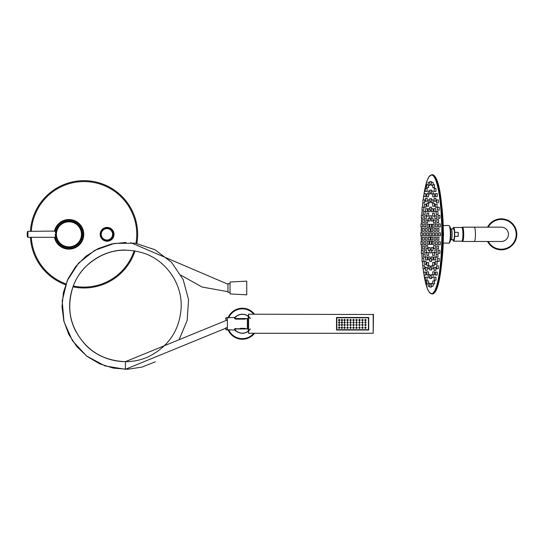 <?xml version="1.0" encoding="UTF-8"?>
<svg xmlns="http://www.w3.org/2000/svg" width="544" height="544" viewBox="0 0 544 544"><rect width="100%" height="100%" fill="white"/><g stroke="black" fill="none" stroke-linecap="round" stroke-linejoin="round"><path stroke-width="0.82" d="M54.951 231.343A14.307 14.307 0 0 1 83.252 234.321A14.307 14.307 0 0 1 54.951 237.306M55.876 237.334A13.416 13.416 0 0 0 82.362 234.321A13.416 13.416 0 0 0 55.876 231.316M30.43 237.306A53.652 53.652 0 0 0 65.62 284.73A53.652 53.652 0 0 1 30.43 237.306M72.978 286.831A53.652 53.652 0 0 0 135.028 250.893A53.652 53.652 0 0 1 72.978 286.831M136.911 243.209A53.652 53.652 0 0 0 85.49 180.69A53.652 53.652 0 0 0 30.43 231.343A53.652 53.652 0 0 1 85.49 180.69A53.652 53.652 0 0 1 136.911 243.209M100.538 234.321A6.555 6.555 0 0 1 107.1 227.766A6.555 6.555 0 0 1 113.655 234.321A6.555 6.555 0 0 1 107.1 240.883A6.555 6.555 0 0 1 100.538 234.321A6.555 6.555 0 0 1 107.1 227.766A6.555 6.555 0 0 1 113.655 234.321A6.555 6.555 0 0 0 107.1 227.766A6.555 6.555 0 0 0 100.538 234.321M83.402 234.321A14.457 14.457 0 0 1 54.801 237.306A14.457 14.457 0 0 0 83.402 234.321A14.457 14.457 0 0 0 54.801 231.343M55.95 236.205L55.876 235.606M55.828 234.974L55.828 233.675M56.182 231.241L56.018 232.036M55.855 233.288L56.039 231.894M55.876 233.043L55.95 232.444M55.814 234.321A13.117 13.117 0 0 1 68.932 221.211A13.117 13.117 0 0 1 82.049 234.321A13.117 13.117 0 0 1 68.932 247.438A13.117 13.117 0 0 1 55.814 234.321A13.117 13.117 0 0 1 68.932 221.211A13.117 13.117 0 0 1 82.049 234.321A13.117 13.117 0 0 1 68.932 247.438A13.117 13.117 0 0 1 55.814 234.321L55.216 234.321C55.726 230.506 55.726 230.506 55.216 234.321C55.726 238.143 55.726 238.143 55.216 234.321M55.468 232.152L55.372 232.608M55.216 234.362L55.236 234.92M55.291 235.498L55.372 236.042M55.474 236.524L55.57 236.898M104.836 228.167A6.501 6.501 0 0 1 113.417 234.321A6.501 6.501 0 0 1 104.836 240.475M100.66 234.321A6.263 6.263 0 0 0 106.916 240.584A6.263 6.263 0 0 0 113.179 234.321A6.263 6.263 0 0 0 106.916 228.065A6.263 6.263 0 0 0 100.66 234.321A6.263 6.263 0 0 0 106.916 240.584A6.263 6.263 0 0 0 113.179 234.321A6.263 6.263 0 0 0 106.916 228.065A6.263 6.263 0 0 0 100.66 234.321M100.96 234.321A5.964 5.964 0 0 0 106.916 240.285A5.964 5.964 0 0 0 112.88 234.321A5.964 5.964 0 0 0 106.916 228.364A5.964 5.964 0 0 0 100.96 234.321M487.553 241.475A15.497 15.497 0 0 0 516.8 234.321A15.497 15.497 0 0 0 487.553 227.168M462.196 240.7A6.555 1.136 -90 0 0 462.461 240.883A6.555 1.136 -90 0 0 463.604 234.321A6.555 1.136 -90 0 0 462.461 227.766A6.555 1.136 -90 0 0 462.196 227.95M462.019 227.637A7.154 1.244 90 0 1 462.461 227.168A7.154 1.244 90 0 1 463.706 234.321A7.154 1.244 90 0 1 462.461 241.475A7.154 1.244 90 0 1 462.019 241.012M508.456 234.321A7.154 7.154 0 0 1 501.303 241.475L474.205 241.475A7.154 1.244 90 0 0 475.449 234.321A7.154 1.244 90 0 0 474.205 227.168L501.303 227.168A7.154 7.154 0 0 1 508.456 234.321M462.237 240.611A6.419 1.115 -90 0 0 462.461 240.747A6.419 1.115 -90 0 0 463.576 234.321A6.419 1.115 90 0 0 462.461 227.902A6.419 1.115 90 0 0 462.237 228.038M462.393 240.115L462.461 240.115A5.794 1.006 -90 0 0 463.468 234.321A5.794 1.006 90 0 0 462.461 228.534L462.393 228.534M422.715 249.009L422.715 246.024L422.715 249.009L424.476 249.009L424.476 246.024L422.715 246.024M429.76 235.817L431.521 235.817L431.521 232.832L429.76 232.832L429.76 235.817L429.76 232.832M429.76 244.351L431.521 244.351L431.521 241.373L429.76 241.373L429.76 244.351L429.76 241.373M431.045 240.081L432.806 240.081L432.806 237.102L431.045 237.102L431.045 240.081L431.045 237.102M431.045 231.547L432.806 231.547L432.806 228.562L431.045 228.562L431.045 231.547L431.045 228.562M429.76 227.276L431.521 227.276L431.521 224.291L429.76 224.291L429.76 227.276L429.76 224.291M428.482 231.547L430.243 231.547L430.243 228.562L428.482 228.562L428.482 231.547L428.482 228.562M428.482 240.081L430.243 240.081L430.243 237.102L428.482 237.102L428.482 240.081L428.482 237.102M431.025 249.914L429.76 249.914L429.76 252.892L431.521 252.892L431.746 250.607M431.249 250.607L433.01 250.607L433.01 247.622L431.249 247.622L431.249 250.607L431.249 247.622M432.33 244.351L434.092 244.351L434.092 241.373L432.33 241.373L432.33 244.351L432.33 241.373M432.732 235.817L434.493 235.817L434.493 232.832L432.732 232.832L432.732 235.817L432.732 232.832M432.33 227.276L434.092 227.276L434.092 224.291L432.33 224.291L432.33 227.276L432.33 224.291M431.249 221.02L433.01 221.02L433.01 218.042L431.249 218.042L431.249 221.02L431.249 218.042M429.542 218.042L428.278 218.042L428.278 221.02L430.039 221.02L430.263 218.736M427.196 227.276L428.958 227.276L428.958 224.291L427.196 224.291L427.196 227.276L427.196 224.291M426.795 235.817L428.556 235.817L428.556 232.832L426.795 232.832L426.795 235.817L426.795 232.832M427.196 244.351L428.958 244.351L428.958 241.373L427.196 241.373L427.196 244.351L427.196 241.373M430.263 249.914L430.039 247.622L428.278 247.622L428.278 250.607L428.278 247.622M431.025 258.448L429.76 258.448L429.76 261.433L431.521 261.433L431.78 259.889M431.283 259.889L433.044 259.889L433.044 256.904L431.283 256.904L431.283 259.889L431.283 256.904M432.623 255.435L434.384 255.435L434.384 252.457L432.623 252.457L432.623 255.435L432.623 252.457M433.616 248.622L435.377 248.622L435.377 245.643L433.616 245.643L433.616 248.622L433.616 245.643M434.146 240.264L435.907 240.264L435.907 237.279L434.146 237.279L434.146 240.264L434.146 237.279M434.146 231.363L435.907 231.363L435.907 228.385L434.146 228.385L434.146 231.363L434.146 228.385M433.616 223.006L435.377 223.006L435.377 220.028L433.616 220.028L433.616 223.006L433.616 220.028M432.623 216.192L434.384 216.192L434.384 213.207L432.623 213.207L432.623 216.192L432.623 213.207M431.283 211.738L433.044 211.738L433.044 208.76L431.283 208.76L431.283 211.738L431.283 208.76M431.78 208.76L431.521 207.216L429.76 207.216L429.76 210.195L429.76 207.216M429.502 208.76L428.244 208.76L428.244 211.738L430.005 211.738L430.263 210.195M426.904 216.192L428.665 216.192L428.665 213.207L426.904 213.207L426.904 216.192L426.904 213.207M425.911 223.006L427.672 223.006L427.672 220.028L425.911 220.028L425.911 223.006L425.911 220.028M425.381 231.363L427.142 231.363L427.142 228.385L425.381 228.385L425.381 231.363L425.381 228.385M425.381 240.264L427.142 240.264L427.142 237.279L425.381 237.279L425.381 240.264L425.381 237.279M425.911 248.622L427.672 248.622L427.672 245.643L425.911 245.643L425.911 248.622L425.911 245.643M426.904 255.435L428.665 255.435L428.665 252.457L426.904 252.457L426.904 255.435L426.904 252.457M430.263 258.448L430.005 256.904L428.244 256.904L428.244 259.889L428.244 256.904M431.045 266.988L429.76 266.988L429.76 269.974L431.521 269.974L431.78 268.804M431.297 268.804L433.058 268.804L433.058 265.826L431.297 265.826L431.297 268.804L431.297 265.826M432.732 265.397L434.493 265.397L434.493 262.412L432.732 262.412L432.732 265.397L432.732 262.412M433.956 259.964L435.717 259.964L435.717 256.986L433.956 256.986L433.956 259.964L433.956 256.986M434.901 252.892L436.662 252.892L436.662 249.914L434.901 249.914L434.901 252.892L434.901 249.914M435.492 244.657L437.254 244.657L437.254 241.672L435.492 241.672L435.492 244.657L435.492 241.672M435.696 235.817L437.458 235.817L437.458 232.832L435.696 232.832L435.696 235.817L435.696 232.832M435.492 226.97L437.254 226.97L437.254 223.992L435.492 223.992L435.492 226.97L435.492 223.992M434.901 218.736L436.662 218.736L436.662 215.757L434.901 215.757L434.901 218.736L434.901 215.757M433.956 211.664L435.717 211.664L435.717 208.678L433.956 208.678L433.956 211.664L433.956 208.678M432.732 206.23L434.493 206.23L434.493 203.252L432.732 203.252L432.732 206.23L432.732 203.252M431.297 202.824L433.058 202.824L433.058 199.838L431.297 199.838L431.297 202.824L431.297 199.838M431.78 199.838L431.521 198.676L429.76 198.676L429.76 201.654L429.76 198.676M429.508 199.838L428.23 199.838L428.23 202.824L429.991 202.824L430.243 201.654M426.795 206.23L428.556 206.23L428.556 203.252L426.795 203.252L426.795 206.23L426.795 203.252M425.571 211.664L427.332 211.664L427.332 208.678L425.571 208.678L425.571 211.664L425.571 208.678M424.626 218.736L426.387 218.736L426.387 215.757L424.626 215.757L424.626 218.736L424.626 215.757M424.034 226.97L425.796 226.97L425.796 223.992L424.034 223.992L424.034 226.97L424.034 223.992M423.83 235.817L425.592 235.817L425.592 232.832L423.83 232.832L423.83 235.817L423.83 232.832M424.034 244.657L425.796 244.657L425.796 241.672L424.034 241.672L424.034 244.657L424.034 241.672M424.626 252.892L426.387 252.892L426.387 249.914L424.626 249.914L424.626 252.892L424.626 249.914M425.571 259.964L427.332 259.964L427.332 256.986L425.571 256.986L425.571 259.964L425.571 256.986M430.243 266.988L429.991 265.826L428.23 265.826L428.23 268.804L428.23 265.826M431.066 275.529L429.76 275.529L429.76 278.508L431.521 278.508L431.766 277.576M432.643 274.598L431.304 274.598L431.304 277.576L433.065 277.576L433.201 274.815M432.779 274.815L434.54 274.815L434.54 271.837L432.779 271.837L432.779 274.815L432.779 271.837M434.119 270.354L435.88 270.354L435.88 267.376L434.119 267.376L434.119 270.354L434.119 267.376M435.275 264.384L437.036 264.384L437.036 261.406L435.275 261.406L435.275 264.384L435.275 261.406M436.186 257.162L437.947 257.162L437.947 254.184L436.186 254.184L436.186 257.162L436.186 254.184M436.812 249.009L438.573 249.009L438.573 246.024L436.812 246.024L436.812 249.009L436.812 246.024M437.138 240.278L438.899 240.278L438.899 237.293L437.138 237.293L437.138 240.278L437.138 237.293M437.138 231.35L438.899 231.35L438.899 228.371L437.138 228.371L437.138 231.35L437.138 228.371M436.812 222.618L438.573 222.618L438.573 219.64L436.812 219.64L436.812 222.618L436.812 219.64M436.186 214.465L437.947 214.465L437.947 211.487L436.186 211.487L436.186 214.465L436.186 211.487M435.275 207.244L437.036 207.244L437.036 204.265L435.275 204.265L435.275 207.244L435.275 204.265M434.119 201.273L435.88 201.273L435.88 198.295L434.119 198.295L434.119 201.273L434.119 198.295M432.779 196.812L434.54 196.812L434.54 193.827L432.779 193.827L432.779 196.812L432.779 193.827M433.201 193.827L433.065 191.073L431.304 191.073L431.304 194.052L431.304 191.073M431.766 191.073L431.521 190.135L429.76 190.135L429.76 193.12L429.76 190.135M429.522 191.073L428.223 191.073L428.223 194.052L429.984 194.052L430.222 193.12M428.087 193.827L426.748 193.827L426.748 196.812L428.509 196.812L428.645 194.052M425.408 201.273L427.169 201.273L427.169 198.295L425.408 198.295L425.408 201.273L425.408 198.295M424.252 207.244L426.013 207.244L426.013 204.265L424.252 204.265L424.252 207.244L424.252 204.265M423.341 214.465L425.102 214.465L425.102 211.487L423.341 211.487L423.341 214.465L423.341 211.487M422.715 222.618L424.476 222.618L424.476 219.64L422.715 219.64L422.715 222.618L422.715 219.64M422.389 231.35L424.15 231.35L424.15 228.371L422.389 228.371L422.389 231.35L422.389 228.371M422.389 240.278L424.15 240.278L424.15 237.293L422.389 237.293L422.389 240.278L422.389 237.293M423.341 257.162L425.102 257.162L425.102 254.184L423.341 254.184L423.341 257.162L423.341 254.184M424.252 264.384L426.013 264.384L426.013 261.406L424.252 261.406L424.252 264.384L424.252 261.406M425.408 270.354L427.169 270.354L427.169 267.376L425.408 267.376L425.408 270.354L425.408 267.376M428.645 274.598L428.509 271.837L426.748 271.837L426.748 274.815L426.748 271.837M430.222 275.529L429.984 274.598L428.223 274.598L428.223 277.576L428.223 274.598M431.079 284.07L429.76 284.07L429.76 287.048L431.521 287.048L431.752 286.273M432.589 283.288L431.31 283.288L431.31 286.273L433.072 286.273L433.282 283.961M432.806 283.961L434.568 283.961L434.568 280.976L432.806 280.976L432.806 283.961L432.806 280.976M434.214 280.187L435.975 280.187L435.975 277.202L434.214 277.202L434.214 280.187L434.214 277.202M435.479 275.06L437.24 275.06L437.24 272.082L435.479 272.082L435.479 275.06L435.479 272.082M436.58 268.75L438.342 268.75L438.342 265.764L436.58 265.764L436.58 268.75L436.58 265.764M437.471 261.433L439.232 261.433L439.232 258.448L437.471 258.448L437.471 261.433L437.471 258.448M438.124 253.334L439.885 253.334L439.885 250.356L438.124 250.356L438.124 253.334L438.124 250.356M438.525 244.712L440.286 244.712L440.286 241.733L438.525 241.733L438.525 244.712L438.525 241.733M438.661 235.817L440.422 235.817L440.422 232.832L438.661 232.832L438.661 235.817L438.661 232.832M438.525 226.916L440.286 226.916L440.286 223.938L438.525 223.938L438.525 226.916L438.525 223.938M438.124 218.294L439.885 218.294L439.885 215.308L438.124 215.308L438.124 218.294L438.124 215.308M437.471 210.195L439.232 210.195L439.232 207.216L437.471 207.216L437.471 210.195L437.471 207.216M436.58 202.878L438.342 202.878L438.342 199.9L436.58 199.9L436.58 202.878L436.58 199.9M435.479 196.568L437.24 196.568L437.24 193.582L435.479 193.582L435.479 196.568L435.479 193.582M434.214 191.44L435.975 191.44L435.975 188.462L434.214 188.462L434.214 191.44L434.214 188.462M432.806 187.666L434.568 187.666L434.568 184.688L432.806 184.688L432.806 187.666L432.806 184.688M433.282 184.688L433.072 182.376L431.31 182.376L431.31 185.354L431.31 182.376M431.752 182.376L431.521 181.601L429.76 181.601L429.76 184.579L429.76 181.601M429.536 182.376L428.216 182.376L428.216 185.354L429.978 185.354L430.209 184.579M427.999 184.688L426.72 184.688L426.72 187.666L428.482 187.666L428.699 185.354M425.313 191.44L427.074 191.44L427.074 188.462L425.313 188.462L425.313 191.44L425.313 188.462M424.041 196.568L425.802 196.568L425.802 193.582L424.041 193.582L424.041 196.568L424.041 193.582A59.316 10.302 -90 0 1 435.329 179.207A59.316 10.302 -90 0 1 441.823 234.321A59.316 10.302 -90 0 1 435.329 289.442A59.316 10.302 -90 0 1 424.034 275.06L424.041 272.082L424.041 275.06L425.802 275.06L425.802 272.082L424.041 272.082M422.946 202.878L424.708 202.878L424.708 199.9L422.946 199.9L422.946 202.878L422.946 199.9M422.056 210.195L423.817 210.195L423.817 207.216L422.056 207.216L422.056 210.195L422.056 207.216M421.403 218.294L423.164 218.294L423.164 215.308L421.403 215.308L421.403 218.294L421.403 215.308M421.002 226.916L422.763 226.916L422.763 223.938L421.002 223.938L421.002 226.916L421.002 223.938M420.866 235.817L422.627 235.817L422.627 232.832L420.866 232.832L420.866 235.817L420.866 232.832M421.002 244.712L422.763 244.712L422.763 241.733L421.002 241.733L421.002 244.712L421.002 241.733M421.403 253.334L423.164 253.334L423.164 250.356L421.403 250.356L421.403 253.334L421.403 250.356M422.056 261.433L423.817 261.433L423.817 258.448L422.056 258.448L422.056 261.433L422.056 258.448M422.946 268.75L424.708 268.75L424.708 265.764L422.946 265.764L422.946 268.75L422.946 265.764M425.313 280.187L427.074 280.187L427.074 277.202L425.313 277.202L425.313 280.187L425.313 277.202M428.699 283.288L428.482 280.976L426.72 280.976L426.72 283.961L426.72 280.976M430.209 284.07L429.978 283.288L428.216 283.288L428.216 286.273L428.216 283.288M431.746 218.042L431.521 215.757L429.76 215.757L429.76 218.736L429.76 215.757M426.816 265.458L428.577 265.458L428.577 262.48L426.816 262.48L426.816 265.458L426.816 262.48M429.76 252.892L429.76 249.914M428.278 221.02L428.278 218.042M429.542 250.607L428.278 250.607M429.76 261.433L429.76 258.448M431.025 210.195L429.76 210.195M428.244 211.738L428.244 208.76M429.502 259.889L428.244 259.889M429.76 269.974L429.76 266.988M431.045 201.654L429.76 201.654M428.23 202.824L428.23 199.838M429.508 268.804L428.23 268.804M429.76 278.508L429.76 275.529M431.304 277.576L431.304 274.598M432.643 194.052L431.304 194.052M431.066 193.12L429.76 193.12M428.223 194.052L428.223 191.073M426.748 196.812L426.748 193.827M428.087 274.815L426.748 274.815M429.522 277.576L428.223 277.576M429.76 287.048L429.76 284.07M431.31 286.273L431.31 283.288M432.589 185.354L431.31 185.354M431.079 184.579L429.76 184.579M428.216 185.354L428.216 182.376M426.72 187.666L426.72 184.688M427.999 283.961L426.72 283.961M429.536 286.273L428.216 286.273M448.841 243.114C451.398 243.549 451.833 226.841 448.841 225.529A8.792 1.53 -90 0 1 450.371 234.321A8.792 1.53 -90 0 1 448.841 243.114L443.414 243.114M448.841 225.529L443.414 225.529M431.025 218.736L429.76 218.736M453.54 227.467L461.761 227.467A6.854 1.19 90 0 1 462.951 234.321A6.854 1.19 -90 0 1 461.761 241.182L453.54 241.182A6.854 1.19 -90 0 0 454.682 236.32L454.682 232.322A6.854 1.19 90 0 0 453.54 227.467A6.854 1.19 90 0 0 452.798 228.956M458.204 232.322L458.204 236.32A6.854 1.19 -90 0 0 458.252 234.321A6.854 1.19 -90 0 0 458.204 232.322L454.682 232.322M458.204 236.32L454.682 236.32M452.798 239.686A6.854 1.19 -90 0 0 453.54 241.182M451.262 228.956L453.54 228.956A5.365 0.932 90 0 1 454.471 234.321A5.365 0.932 -90 0 1 453.54 239.686L451.262 239.686M450.425 228.351L451.33 229.017A5.365 0.932 90 0 1 452.125 234.321A5.365 0.932 -90 0 1 451.33 239.632L450.425 240.298M228.106 329.888A15.497 15.497 0 0 0 254.551 333.282M254.551 314.208A15.497 15.497 0 0 0 228.106 317.608M235.416 317.179L235.926 316.676M235.062 317.574L234.695 318.036M248.594 330.942L248.594 333.282L373.191 333.282L373.483 314.507L248.594 314.208L248.227 316.248M235.232 330.113L227.372 329.705L227.372 317.784L235.232 317.376M235.668 331.051L235.13 330.052M248.132 331.316L248.594 333.282M234.702 329.46L235.069 329.929M235.885 330.772L236.429 331.235M236.518 331.303L236.11 330.97M236.076 330.942L235.627 330.528M248.295 328.814L234.369 328.998A9.54 9.54 0 0 0 250.294 328.998A9.54 9.54 0 0 1 234.369 328.998M248.295 318.675L234.369 318.492A9.54 9.54 0 0 1 250.294 318.492A9.54 9.54 0 0 0 234.369 318.492L234.348 318.532M230.411 329.888L226.059 329.888L226.059 327.638M226.059 320.001L226.059 317.608L230.411 317.648M225.644 318.974L226.059 317.608M226.059 329.888L225.644 328.515M246.745 281.84L246.745 294.114L246.745 281.84M246.745 281.119L246.745 294.834L230.051 293.937L230.051 282.016L246.745 281.119M230.051 283.655L227.97 283.655L227.97 292.298L230.051 292.298M227.97 291.686L202.055 287.028L180.968 275.223M227.97 284.233L130.662 242.644M227.372 327.59L125.433 369.294L104.897 365.874L86.578 356L72.44 340.721L64.008 321.694L62.193 300.954L67.184 280.752L78.445 263.248L94.772 250.335L114.396 243.399L135.211 243.188L154.972 249.73L171.55 262.317L183.165 279.589L188.557 299.69L187.156 320.457L179.112 339.653M155.305 361.814L141.916 367.112L127.67 369.254L113.315 368.125L99.586 363.786L87.183 356.463L76.752 346.535L68.836 334.506L63.832 321.001L62.002 306.714L63.451 292.386L68.082 278.752L75.677 266.519L85.836 256.306L98.036 248.656L111.642 243.95L125.963 242.434M227.372 319.96L125.433 361.658C102.394 360.72 85.558 350.023 74.916 329.569C64.858 308.89 69.544 282.316 86.054 266.322C103.047 250.736 122.522 246.432 144.493 253.422C166.212 260.977 181.642 283.104 181.227 306.095C180.186 329.127 169.422 345.923 148.927 356.476C128.207 366.445 101.653 361.651 85.728 345.066C70.21 328.012 65.994 308.516 73.073 286.572C80.716 264.894 102.911 249.553 125.902 250.063M125.433 369.294L125.433 361.658M247.343 319.124L247.343 328.365M247.404 319.124L247.404 328.365M368.716 330.004L368.716 317.485L336.525 317.485L336.525 330.004L368.716 330.004M248.295 316.452L248.295 331.038M357.245 322.551L356.497 323.299L355.749 322.551L356.497 321.749L357.245 322.517L356.497 323.286L355.749 322.551M368.417 317.784L336.824 317.784L336.824 329.705L368.417 329.705L368.417 317.784M339.952 320.117L339.211 320.912L338.463 320.117M339.952 322.551L339.211 323.299L338.463 322.551L339.211 321.749L339.952 322.517L339.204 323.286L338.463 322.551M338.463 324.938L339.211 324.204L339.952 324.938L339.211 325.74L338.463 324.938L339.211 324.19L339.952 324.938M338.463 327.678L339.211 326.876L339.952 327.678M363.202 322.551L362.46 323.299L361.712 322.551L362.46 321.749L363.202 322.517L362.46 323.286L361.712 322.551M342.632 320.117L341.89 320.912L341.149 320.117M342.638 322.551L341.89 323.299L341.142 322.551L341.89 321.749L342.638 322.517L341.89 323.286L341.142 322.551M341.142 324.938L341.89 324.204L342.638 324.938L341.89 325.74L341.142 324.938L341.89 324.19L342.638 324.938M341.149 327.678L341.89 326.876L342.632 327.678M345.318 320.117L344.576 320.912L343.828 320.117M345.318 322.551L344.576 323.299L343.828 322.551L344.576 321.749L345.318 322.517L344.57 323.286L343.828 322.551M343.828 324.938L344.576 324.204L345.318 324.938L344.576 325.74L343.828 324.938L344.576 324.19L345.318 324.938M343.828 327.678L344.576 326.876L345.318 327.678M348.296 320.117L347.555 320.912L346.814 320.117M348.296 322.551L347.555 323.299L346.807 322.551L347.555 321.749L348.296 322.517L347.555 323.286L346.807 322.551M346.807 324.938L347.555 324.204L348.296 324.938L347.555 325.74L346.807 324.938L347.555 324.19L348.296 324.938M346.814 327.678L347.555 326.876L348.296 327.678M351.281 320.117L350.533 320.912L349.792 320.117M351.281 322.551L350.533 323.299L349.792 322.551L350.533 321.749L351.281 322.517L350.533 323.286L349.792 322.551M349.792 327.678L350.533 326.876L351.274 327.678M349.792 324.938L350.533 324.204L351.281 324.938L350.533 325.74L349.792 324.938L350.533 324.19L351.281 324.938M354.26 320.117L353.518 320.912L352.77 320.117M354.26 322.551L353.518 323.299L352.77 322.551L353.518 321.749L354.26 322.517L353.512 323.286L352.77 322.551M352.77 327.678L353.518 326.876L354.26 327.678M352.77 324.938L353.518 324.204L354.26 324.938L353.518 325.74L352.77 324.938L353.518 324.19L354.26 324.938M357.238 320.117L356.497 320.912L355.756 320.117M355.749 324.938L356.497 324.204L357.238 324.938L356.497 325.74L355.749 324.938L356.497 324.19L357.238 324.938M355.756 327.678L356.497 326.876L357.238 327.678M360.223 320.117L359.475 320.912L358.734 320.117M360.223 322.551L359.475 323.299L358.734 322.551L359.475 321.749L360.223 322.517L359.475 323.286L358.734 322.551M358.734 324.938L359.475 324.204L360.223 324.938L359.475 325.74L358.734 324.938L359.475 324.19L360.223 324.938M358.734 327.678L359.475 326.876L360.216 327.678M363.202 320.117L362.46 320.912L361.712 320.117M361.712 324.938L362.46 324.204L363.202 324.938L362.46 325.74L361.712 324.938L362.46 324.19L363.202 324.938M361.712 327.678L362.46 326.876L363.202 327.678M366.18 320.117L365.439 320.912L364.698 320.117M366.187 322.551L365.439 323.299L364.691 322.551L365.439 321.749L366.187 322.517L365.439 323.286L364.691 322.551M364.691 324.938L365.439 324.204L366.187 324.938L365.439 325.74L364.691 324.938L365.439 324.19L366.187 324.938M364.698 327.678L365.439 326.876L366.18 327.678M339.204 320.824L338.463 320.056L339.211 319.287L339.952 320.056L339.211 320.912M365.439 326.971L366.187 327.74L365.439 328.508L364.691 327.74L365.439 326.876M365.439 319.287L366.187 320.056L365.439 320.824L364.691 320.056L365.439 319.287M362.46 326.971L363.202 327.74L362.46 328.508L361.712 327.74L362.46 326.876M362.46 319.287L363.202 320.056L362.46 320.824L361.712 320.056L362.46 319.287M359.475 326.971L360.223 327.74L359.475 328.508L358.734 327.74L359.475 326.876M359.475 319.287L360.223 320.056L359.475 320.824L358.734 320.056L359.475 319.287M356.497 326.971L357.238 327.74L356.497 328.508L355.749 327.74L356.497 326.876M356.497 319.287L357.238 320.056L356.497 320.824L355.749 320.056L356.497 319.287M353.518 326.971L354.26 327.74L353.518 328.508L352.77 327.74L353.518 326.876M353.518 319.287L354.26 320.056L353.518 320.824L352.77 320.056L353.518 319.287M350.533 326.971L351.281 327.74L350.533 328.508L349.792 327.74L350.533 326.876M350.533 319.287L351.281 320.056L350.533 320.824L349.792 320.056L350.533 319.287M347.555 326.971L348.296 327.74L347.555 328.508L346.807 327.74L347.555 326.876M347.555 319.287L348.296 320.056L347.555 320.824L346.807 320.056L347.555 319.287M344.576 326.971L345.318 327.74L344.576 328.508L343.828 327.74L344.576 326.876M344.576 319.287L345.318 320.056L344.57 320.824L343.828 320.056L344.576 319.287M341.89 326.971L342.638 327.74L341.89 328.508L341.142 327.74L341.89 326.876M341.89 319.287L342.638 320.056L341.89 320.824L341.142 320.056L341.89 319.287M339.211 326.971L339.952 327.74L339.211 328.508L338.463 327.74L339.211 326.876M235.178 318.532L235.572 319.124L244.78 319.124M240.87 319.124L235.572 319.124L235.572 318.723L248.295 318.73M244.467 328.365L240.781 328.365M235.382 318.356L235.572 318.723M248.295 328.76L235.572 328.766L235.382 329.14M235.572 328.766L235.572 328.365L235.178 328.964M31.321 237.306A52.761 52.761 0 0 0 65.926 283.893M73.29 285.988A52.761 52.761 0 0 0 134.137 250.743M136.02 243.1A52.761 52.761 0 0 0 85.49 181.587A52.761 52.761 0 0 0 31.321 231.343M100.184 234.321A6.916 6.916 0 0 1 107.1 227.406A6.916 6.916 0 0 1 114.016 234.321A6.916 6.916 0 0 1 107.1 241.237A6.916 6.916 0 0 1 100.184 234.321M54.434 231.343A14.817 14.817 0 0 1 83.762 234.321A14.817 14.817 0 0 1 54.434 237.306M56.413 234.321A12.519 12.519 0 0 1 68.932 221.802A12.519 12.519 0 0 1 81.45 234.321A12.519 12.519 0 0 1 68.932 246.84A12.519 12.519 0 0 1 56.413 234.321M56.222 231.078L27.962 231.343L27.962 237.306L55.692 237.306L56.27 237.748M27.962 231.343L27.37 231.86L27.37 236.79L27.962 237.306M101.225 234.321A5.692 5.692 0 0 0 106.916 240.013A5.692 5.692 0 0 0 112.615 234.321A5.692 5.692 0 0 0 106.916 228.63A5.692 5.692 0 0 0 101.225 234.321M488.226 241.475A14.906 14.906 0 0 0 516.202 234.321A14.906 14.906 0 0 0 488.226 227.168M423.783 195.174A59.316 10.302 -90 0 0 423.137 199.9L423.783 195.126M422.81 202.667A59.316 10.302 -90 0 0 422.362 207.216L422.81 202.647M422.117 210.195A59.316 10.302 -90 0 0 421.77 215.308L422.11 210.195M421.376 223.938L421.6 218.294A59.316 10.302 -90 0 0 421.382 223.938M421.308 226.916A59.316 10.302 -90 0 0 421.226 232.832L421.301 226.916M421.226 235.817A59.316 10.302 -90 0 0 421.308 241.733L421.226 235.817M421.382 244.712A59.316 10.302 -90 0 0 421.607 250.356L421.376 244.712M421.77 253.334A59.316 10.302 -90 0 0 422.117 258.448L421.763 253.334M422.362 261.433A59.316 10.302 -90 0 0 422.81 265.982L422.355 261.433M423.783 273.523L423.13 268.75A59.316 10.302 -90 0 0 423.783 273.469M424.028 275.06L427.169 288.143L429.046 291.999L431.82 293.937A59.616 10.35 -90 0 0 442.17 234.321A59.616 10.35 -90 0 0 431.82 174.706L429.073 176.61L427.176 180.486L424.028 193.589M431.82 174.706L432.405 174.706A59.616 10.35 90 0 1 442.755 234.321A59.616 10.35 90 0 1 432.405 293.937L431.82 293.937M434.37 175.794A59.316 10.302 90 0 1 443 234.321A59.316 10.302 90 0 1 434.37 292.849M449.432 242.522A8.194 1.421 -90 0 0 450.854 234.321A8.194 1.421 -90 0 0 449.432 226.127M441.721 205.625A48.321 8.391 90 0 1 441.721 263.024M228.752 329.888A14.906 14.906 0 0 0 253.783 333.282M253.783 314.208A14.906 14.906 0 0 0 228.752 317.608M250.199 318.56A9.418 9.418 0 0 0 234.471 318.56L248.295 318.56M248.295 328.93L234.471 328.93A9.418 9.418 0 0 0 250.199 328.93M248.594 314.208L248.594 316.547M248.594 316.71L248.594 330.786M373.191 314.208L373.191 333.282M56.154 231.37L56.29 230.744M56.154 237.272L56.29 237.898M27.37 231.86A17.884 17.884 0 0 0 27.37 236.79M462.461 227.168L474.205 227.168M462.461 241.475L474.205 241.475M432.405 174.706C439.464 176.052 442.7 203.667 443.006 234.321C442.952 251.552 441.844 266.111 439.674 278.011C438.396 284.777 436.893 289.442 435.18 291.999L432.405 293.937M441.334 201.919L443.557 234.321L441.334 266.73M235.668 316.445L235.13 317.438M240.278 319.124L245.045 319.124M245.045 328.365L240.278 328.365M235.185 318.396L235.572 319.124M235.572 328.365L235.185 329.093"/></g></svg>
